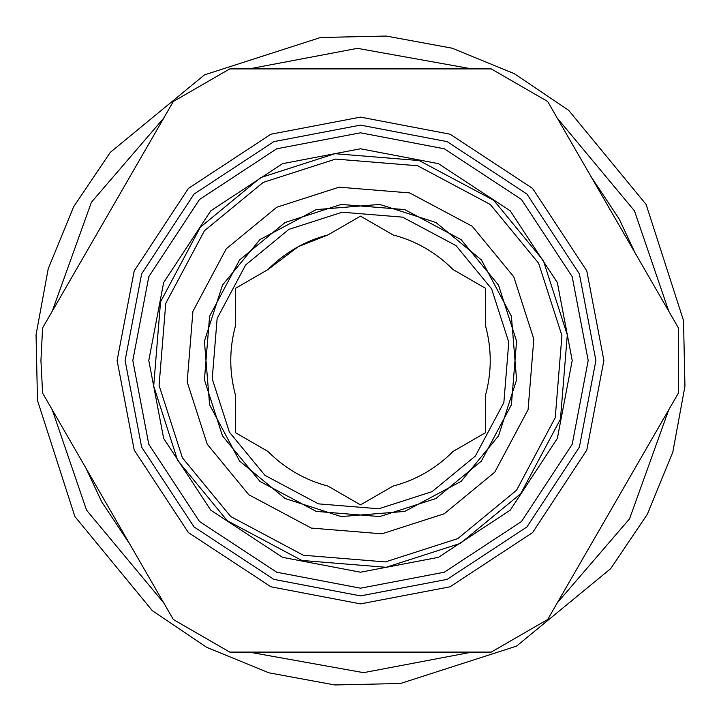 <?xml version="1.0" encoding="UTF-8"?>
<svg xmlns="http://www.w3.org/2000/svg" width="721" height="721" viewBox="0 0 721 721"><rect width="100%" height="100%" fill="white"/><g stroke="black" fill="none" stroke-linecap="round" stroke-linejoin="round"><path stroke-width="1.08" d="M591.139 544.229L634.931 468.371M634.931 252.629L619.276 219.13L591.139 176.771M404.301 68.901L316.699 68.901M129.861 176.771L86.069 252.629M86.069 468.371L101.724 501.87L129.861 544.229M316.699 652.099L404.301 652.099M516.533 646.124L400.443 683.508L334.805 684.95L268.87 672.801L206.819 647.395L152.365 610.714L74.876 516.533L37.492 400.443L36.05 334.805L48.199 268.87L73.605 206.819L110.286 152.365L204.467 74.876L320.557 37.492L386.195 36.05L452.13 48.199L514.181 73.605L568.635 110.286L646.124 204.467L683.508 320.557L684.95 386.195L672.801 452.13L647.395 514.181L610.714 568.635L516.533 646.124M163.685 118.19L91.432 202.213L52.245 311.211M52.245 409.789L86.547 510.162L163.685 602.81M249.051 652.099L363.555 672.657L471.949 652.099M557.315 602.81L629.568 518.787L668.755 409.789M668.755 311.211L634.453 210.838L557.315 118.19M471.949 68.901L357.445 48.343L249.051 68.901M42.602 393.089L40.935 360.5L42.602 327.911L173.328 101.49L229.774 68.901L491.226 68.901L547.672 101.49L678.398 327.911L678.398 393.089L547.672 619.51L491.226 652.099L229.774 652.099L173.328 619.51L42.602 393.089L173.328 619.51M572.213 360.5L557.342 438.431L510.207 510.207L438.431 557.342L360.5 572.213L282.569 557.342L210.793 510.207L163.658 438.431L148.787 360.5L163.658 282.569L210.793 210.793L282.569 163.658L360.5 148.787L438.431 163.658L510.207 210.793L557.342 282.569L572.213 360.5M173.328 101.49L42.602 327.911M678.398 327.911L547.672 101.49M547.672 619.51L678.398 393.089M285.101 498.517L239.597 461.07L209.595 404.778L204.422 341.195L222.483 285.101L259.93 239.597L316.222 209.595L379.805 204.422L435.899 222.483L481.403 259.93L511.405 316.222L516.578 379.805L498.517 435.899L461.07 481.403L404.778 511.405L341.195 516.578L285.101 498.517M327.947 486.089L321.926 484.377L327.947 486.089M267.96 269.555C284.84 252.566 304.857 241.012 328.01 234.893L298.296 246.636L267.96 269.555L235.47 288.319L235.47 325.829C229.197 348.946 229.197 372.054 235.47 395.171L235.47 432.681L267.96 451.445C284.84 468.434 304.857 479.988 328.01 486.107L360.5 504.871L392.99 486.107C416.143 479.988 436.16 468.434 453.04 451.445C436.16 468.434 416.143 479.988 392.99 486.107M272.178 455.546L268.212 451.697M288.869 229.386L245.636 264.958L217.138 318.439L212.226 378.84L229.386 432.131L264.958 475.364L318.439 503.862L378.84 508.774L432.131 491.614L475.364 456.042L503.862 402.561L508.774 342.16L491.614 288.869L456.042 245.636L402.561 217.138L342.16 212.226L288.869 229.386M285.101 222.483L239.597 259.93L209.595 316.222L204.422 379.805L222.483 435.899L259.93 481.403L316.222 511.405L379.805 516.578L435.899 498.517L481.403 461.07L511.405 404.778L516.578 341.195L498.517 285.101L461.07 239.597L404.778 209.595L341.195 204.422L285.101 222.483M263.201 182.395L204.476 230.711L165.758 303.361L159.08 385.411L182.395 457.799L230.711 516.524L303.361 555.242L385.411 561.92L457.799 538.605L516.524 490.289L555.242 417.639L561.92 335.589L538.605 263.201L490.289 204.476L417.639 165.758L335.589 159.08L263.201 182.395M276.774 207.233L226.232 248.817L192.922 311.328L187.181 381.932L207.233 444.226L248.817 494.768L311.328 528.078L381.932 533.819L444.226 513.767L494.768 472.183L528.078 409.672L533.819 339.068L513.767 276.774L472.183 226.232L409.672 192.922L339.068 187.181L276.774 207.233M260.596 177.636L200.303 227.241L160.549 301.838L153.699 386.077L177.636 460.404L227.241 520.697L301.838 560.451L386.077 567.301L460.404 543.364L520.697 493.759L560.451 419.162L567.301 334.923L543.364 260.596L493.759 200.303L419.162 160.549L334.923 153.699L260.596 177.636M298.296 246.636L328.01 234.893L360.5 216.129L392.99 234.893C416.143 241.012 436.16 252.566 453.04 269.555L485.53 288.319L485.53 325.829C491.803 348.946 491.803 372.054 485.53 395.171L485.53 432.681L453.04 451.445M595.888 360.5L579.369 447.146L526.943 526.943L447.146 579.369L360.5 595.888L273.854 579.369L194.057 526.943L141.631 447.146L125.112 360.5L141.631 273.854L194.057 194.057L273.854 141.631L360.5 125.112L447.146 141.631L526.943 194.057L579.369 273.854L595.888 360.5M117.117 360.5L134.205 450.084L188.406 532.594L270.916 586.795L360.5 603.883L450.084 586.795L532.594 532.594L586.795 450.084L603.883 360.5L586.795 270.916L532.594 188.406L450.084 134.205L360.5 117.117L270.916 134.205L188.406 188.406L134.205 270.916L117.117 360.5M588.192 360.5L572.204 276.693L521.499 199.501L444.307 148.796L360.5 132.808L276.693 148.796L199.501 199.501L148.796 276.693L132.808 360.5L148.796 444.307L199.501 521.499L276.693 572.204L360.5 588.192L444.307 572.204L521.499 521.499L572.204 444.307L588.192 360.5"/></g></svg>

